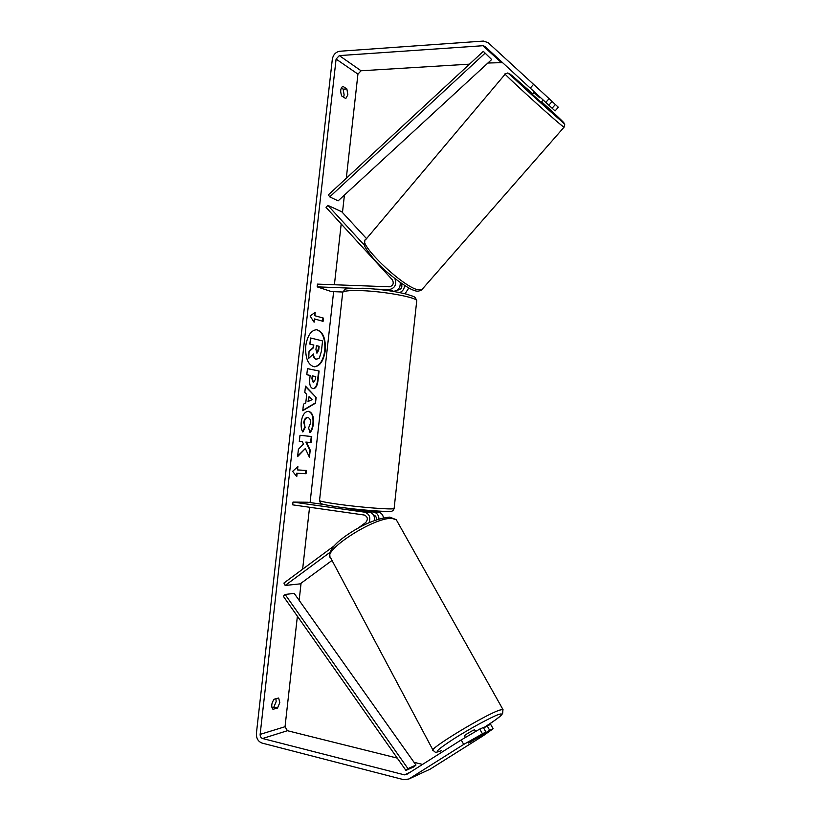 <?xml version="1.0" encoding="UTF-8"?>
<svg xmlns="http://www.w3.org/2000/svg" width="821" height="821" viewBox="0 0 821 821"><rect width="100%" height="100%" fill="white"/><g stroke="black" fill="none" stroke-linecap="round" stroke-linejoin="round"><path stroke-width="1.23" d="M334.291 545.77L283.912 583.054L285.174 585.465L330.155 552.235M285.174 585.465L300.188 583.864L332.033 560.456M383.499 517.846C382.894 514.613 381.17 512.704 378.337 512.109L361.969 509.82M361.897 510.467L373.74 512.13C377.013 512.899 378.758 515.198 378.994 519.016M358.089 528.16L365.776 522.464C368.239 519.211 367.746 516.727 364.298 515.034L292.687 504.853L292.994 502.083L307.803 502.247L324.038 504.515M368.998 522.751C370.856 517.394 369.399 513.864 364.616 512.16L292.994 502.083M373.504 514.972C375.71 515.639 376.675 517.261 376.398 519.857M374.479 520.545C374.91 516.009 373.206 513.207 369.347 512.14L351.09 509.574L350.752 508.599M465.384 737.484L464.501 735.852C463.516 735.832 471.983 730.669 474.394 729.807L475.893 731.326M476.231 738.007L478.746 737.155L468.432 743.046M314.043 366.792C319.636 366.063 323.217 360.655 324.788 350.557C325.434 338.683 322.632 331.725 316.403 329.703M325.249 350.588C325.886 338.498 323.012 331.54 316.639 329.714C311.046 330.237 307.413 335.635 305.761 345.918C305.166 358.048 308.008 365.017 314.279 366.813C319.974 366.289 323.628 360.881 325.249 350.588M469.52 64.151L361.076 70.78L357.935 74.116L346.298 178.27M344.42 195.059L342.47 212.526M341.197 223.948L334.404 284.754M333.634 291.65L310.081 502.565M309.558 507.255L302.631 569.199M301.071 583.208L299.152 600.356M297.387 616.222L285.041 726.718L287.422 730.711L397.282 758.111M530.263 88.145L533.568 84.337L549.105 98.643L545.791 102.42L484.903 46.397L482.902 45.719L339.319 55.602L336.097 59.071L260.144 734.374C260.083 736.488 260.893 737.874 262.576 738.51L404.414 774.85L406.58 774.521L461.228 739.926L479.762 729.058L483.343 727.519L485.837 731.952L463.711 744.421L461.228 739.926M305.33 448.553L309.425 457.256L310.225 450.093L306.346 442.119L311.067 442.591L311.744 436.556L299.993 435.284L299.296 441.421L302.385 441.729L303.472 444.099L298.423 449.251L297.592 456.63L305.33 448.553L297.664 456.014M305.761 402.895L306.726 394.357L304.796 392.448L305.504 386.127L316.136 397.426L315.49 403.193L302.754 410.695L303.483 404.168L305.761 402.895M341.752 95.995C340.068 91.449 340.438 88.216 342.839 86.308L346.873 88.945L347.858 94.754L345.785 98.582L341.752 95.995M272.962 709.303L277.529 708.03L279.817 702.55L278.647 698.014L274.101 699.215C271.423 703.197 271.043 706.563 272.962 709.303M296.771 476.58L292.625 471.336L297.89 466.605L297.51 469.93L306.397 470.443L306.028 473.727L297.14 473.255L296.771 476.58M314.833 315.633L315.202 312.339L310.081 315.972L314.094 322.212L314.464 318.917L323.084 321.36L323.443 318.107L314.361 315.603L323.443 318.107M312.986 388.61L312.945 388.6C310.235 387.676 309.189 384.279 309.815 378.399L310.153 375.392L306.787 374.725L307.475 368.619L319.082 371.02L318.035 380.308C317.347 385.829 315.746 388.61 313.232 388.641L312.986 388.61C315.387 388.384 316.916 385.603 317.573 380.277L318.035 380.308M302.836 432C301.389 429.947 300.855 426.571 301.256 421.881C302.302 415.098 304.704 411.578 308.47 411.331L308.675 411.362C312.319 412.44 313.899 416.555 313.417 423.687C312.842 428.008 311.693 430.984 309.969 432.646L308.604 427.864L310.502 423.256C310.687 419.972 309.856 418.094 307.998 417.632L307.896 417.612C305.987 417.622 304.765 419.244 304.232 422.456L305.114 427.608L302.836 432M277.529 708.03L273.834 707.148L276.133 701.678L275.959 698.722M341.279 87.95L343.127 89.15L344.132 94.938L343.568 97.155M533.568 84.337L488.085 42.63L483.405 41.071L339.812 51.241C335.727 51.99 333.223 54.679 332.31 59.317L256.398 733.42C256.255 738.346 258.133 741.568 262.063 743.077L403.891 779.734L408.94 778.985L463.711 744.421M271.936 707.671L273.834 707.148M502.534 62.622L487.879 63.022M414.01 762.288L422.538 764.413M408.94 778.985L430.132 769.164L483.292 735.698L493.123 728.75L490.66 724.379L487.181 725.867L489.665 730.269L493.123 728.75M470.187 742.338L485.837 731.952M489.665 730.269L478.746 737.155M479.762 729.058L482.276 733.522M483.661 728.094L487.181 725.867M548.849 105.211L555.078 110.938L558.331 107.253L552.112 101.496M545.791 102.42L548.838 105.221L552.133 101.465L549.105 98.643M552.112 108.218L555.386 104.503M346.873 88.945L343.127 89.15M309.055 351.224L308.737 358.315L309.055 351.224L313.099 347.632L313.406 344.964L309.856 344.102L310.543 337.985L322.561 340.941L321.422 351.193L319.39 357.987L316.003 359.27C314.34 358.767 313.335 357.145 312.996 354.374M316.906 359.372L316.465 359.3C314.72 358.767 313.704 356.991 313.406 353.995L308.737 358.315M309.856 344.102L311.015 338.016M313.406 344.964L310.328 344.132M313.099 347.632L313.868 344.994M309.527 351.255L313.571 347.663M297.356 467.077L297.51 469.93M297.14 473.255L306.028 473.727M305.566 473.666L305.925 470.412M296.679 473.194L296.35 476.057M322.981 318.086L322.622 321.227M313.694 321.586L314.464 318.917M314.361 315.603L314.689 312.709M305.463 386.537L316.136 397.426M315.675 397.385L315.49 403.193M315.028 403.142L302.785 410.346M309.035 396.656L308.019 401.5L312.052 399.653L309.035 396.656L308.48 401.541M307.465 368.67L319.082 371.02M318.61 370.979L317.573 380.277M312.678 375.895L312.36 378.768L313.478 382.524L315.418 379.333L315.736 376.5L312.216 375.854L311.888 378.727L313.263 382.504M299.306 441.421L302.385 441.729M309.045 456.445L309.763 450.041L305.874 442.067L311.067 442.591M310.605 442.54L311.282 436.505M308.234 411.321C311.867 412.429 313.437 416.534 312.955 423.646C312.432 427.669 311.395 430.522 309.845 432.205M307.824 417.612L307.423 417.571C305.515 417.581 304.293 419.192 303.77 422.405L305.114 427.608M304.642 427.556L302.59 431.538M316.947 353.174L318.712 350.239L319.153 346.288L316.393 345.61L315.941 349.613L316.947 353.174M316.885 353.163L319.153 346.288M318.692 346.257L316.383 345.692M352.62 288.222L317.163 286.857L317.47 284.117L389.38 286.796C393.095 285.759 394.111 283.45 392.407 279.879L326.07 207.436L327.825 205.353L341.762 211.756L366.535 238.634M327.825 205.353L364.637 245.469M399.683 292.553C402.742 291.322 404.353 288.93 404.527 285.39M408.837 287.925L405.051 293.754M394.922 278.637C396.861 284.62 394.901 288.294 389.072 289.628L375.885 289.125M397.426 290.008L398.072 290.029C401.756 289.013 402.752 286.734 401.069 283.214L400.843 282.958M342.768 292.019L331.345 291.558L317.163 286.857M400.248 282.547C400.474 287.73 398.257 290.644 393.587 291.291L392.397 291.239M350.813 509.502L350.875 508.938L357.884 509.913L357.823 510.518M534.409 91.952L532.367 94.353L541.193 102.358L543.194 100.029M540.115 97.206L539.643 97.75L534.102 92.64L534.563 92.096M534.102 92.64L539.643 97.75M483.323 51.364L491.676 59.533L338.119 200.868L329.724 196.886L328.379 194.854L483.323 51.364L491.676 59.533M484.872 53.386L329.724 196.886M415.97 765.049L413.989 766.824L405.943 770.416L283.337 596.262L285.123 594.466L294.205 593.378L415.97 765.049L407.945 768.61L285.123 594.466M405.943 770.416L407.945 768.61M373.74 512.13L378.337 512.109M364.616 512.16L369.347 512.14M503.15 709.96L502.904 709.426L499.455 710.175C484.226 715.142 426.243 750.517 433.211 750.538C436.064 752.395 433.909 753.175 441.431 750.712C433.303 753.504 437.419 749.542 453.828 738.828C469.489 728.853 490.917 717.226 498.634 714.455C505.695 712.402 500.656 716.866 483.518 727.827C504.063 714.978 502.729 712.802 502.719 713.008L502.904 709.426L396.245 519.683L389.749 517.117C377.27 518.441 363.662 523.972 348.935 533.712C335.081 542.938 328.749 550.501 329.96 556.402M433.211 750.538L330.74 558.023C320.826 551.579 374.181 516.902 391.904 518.431L396.245 519.683M336.097 59.071L357.935 74.116M260.144 734.374L285.041 726.718M404.414 774.85L410.172 772.243M262.576 738.51L287.422 730.711M339.319 55.602L361.076 70.78M482.902 45.719L500.943 62.222M389.072 289.628L393.587 291.291M416.658 301.543L416.76 300.589C415.703 297.192 383.91 291.383 361.445 290.634C348.186 290.234 341.916 291.055 342.634 293.107L319.564 500.235C318.527 500.984 324.603 502.298 337.79 504.176C360.142 507.347 392.53 509.841 394.111 508.579L394.152 508.168M560.794 124.751C547.812 114.16 500.441 70.822 505.295 74.013L507.85 72.925L515.178 79.483C526.815 90.361 542.855 105.098 561.123 120.851C565.977 125.818 564.725 122.934 564.017 127.234L560.794 124.751M532.798 93.84L513.258 76.661C506.198 70.791 509.461 74.177 523.059 86.81L560.866 120.574C569.682 127.984 558.721 117.352 541.644 101.835M505.295 74.013L365.694 239.629C356.519 242.072 400.032 284.651 416.852 289.526L421.594 289.946L564.109 127.122M319.513 500.636L320.457 502.986C322.191 503.745 318.22 503.93 338.847 507.08C359.362 510.067 388.354 511.986 389.677 511.36C391.894 511.657 393.362 510.724 394.111 508.579L416.76 300.589C414.42 295.693 414.995 297.181 406.867 294.226C394.09 291.065 379.446 289.064 362.964 288.233C339.299 288.725 346.595 288.725 342.726 292.184M361.969 509.79L361.825 511.083M364.883 240.686C364.308 245.151 361.517 243.621 374.54 259.97C387.091 274.296 409.823 289.895 414.01 290.285M421.594 289.946C418.884 291.404 416.463 291.558 414.348 290.398"/></g></svg>
